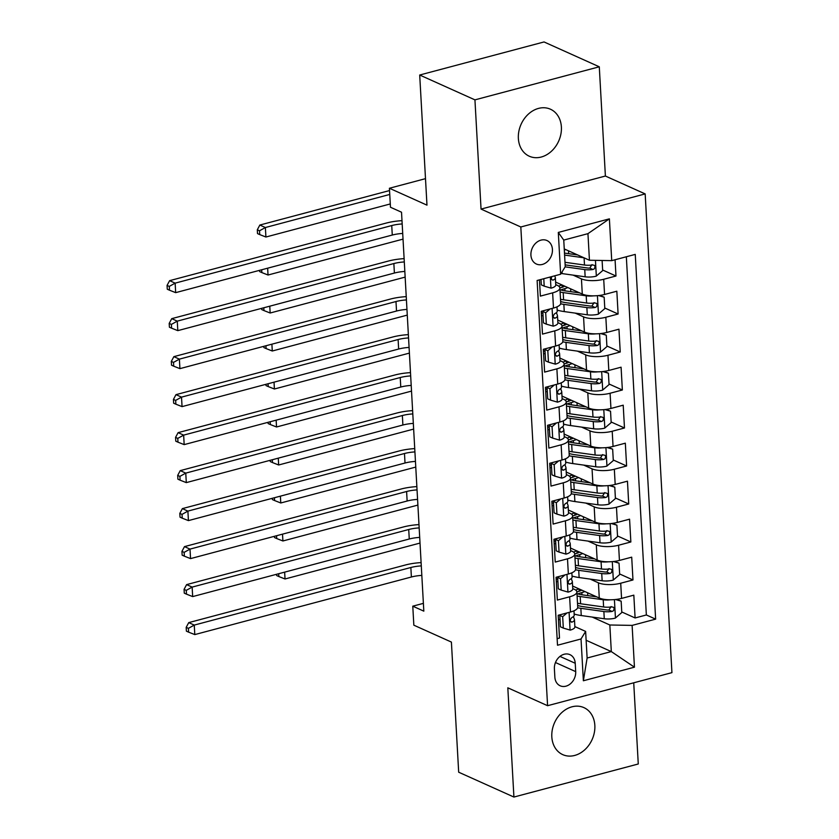 <?xml version="1.0" encoding="UTF-8"?>
<svg xmlns="http://www.w3.org/2000/svg" width="839" height="839" viewBox="0 0 839 839"><rect width="100%" height="100%" fill="white"/><g stroke="black" fill="none" stroke-linecap="round" stroke-linejoin="round"><path stroke-width="1.26" d="M518.366 138.435A25.778 20.587 114.2 0 0 529.304 156.232A25.778 20.587 114.2 0 0 551.328 151.356A25.778 20.587 114.2 0 0 561.385 127.004A25.778 20.587 114.2 0 0 550.447 109.217A25.778 20.587 114.2 0 0 528.413 114.083A25.778 20.587 114.2 0 0 518.366 138.435M551.821 736.841A25.778 20.587 114.2 0 0 562.759 754.639A25.778 20.587 114.2 0 0 584.793 749.762A25.778 20.587 114.2 0 0 594.841 725.41A25.778 20.587 114.2 0 0 583.902 707.613A25.778 20.587 114.2 0 0 561.878 712.489A25.778 20.587 114.2 0 0 551.821 736.841M530.919 255.14A12.889 10.299 114.2 0 0 536.394 264.033A12.889 10.299 114.2 0 0 547.406 261.6A12.889 10.299 114.2 0 0 552.429 249.424A12.889 10.299 114.2 0 0 546.965 240.531A12.889 10.299 114.2 0 0 535.953 242.964A12.889 10.299 114.2 0 0 530.919 255.14M599.287 66.795L544.039 41.95L419.699 75.017L474.937 99.862L481.051 209.089L520.82 226.981L645.17 193.914L605.391 176.033L599.287 66.795L474.937 99.862M520.82 226.981L547.584 705.704L671.934 672.647L645.17 193.914M547.584 705.704L507.815 687.812L513.919 797.05L638.269 763.983L633.728 682.799M513.919 797.05L458.681 772.205L451.403 642.076L413.837 625.181L412.778 606.178L423.821 611.149L401.524 212.215L390.471 207.243L389.411 188.251L426.978 205.146L419.699 75.017M539.456 279.869L540.368 296.115L552.639 292.853L553.488 308.049A16.109 5.275 -3.2 0 0 560.735 303.173L559.886 287.976A16.109 5.275 176.8 0 1 552.639 292.853M553.488 308.049L541.218 311.311L542.487 334.111L554.757 330.849L555.607 346.046A16.109 5.275 -3.2 0 0 562.854 341.169L562.004 325.972A16.109 5.275 176.8 0 1 554.757 330.849M555.607 346.046L543.336 349.307L544.616 372.107L556.886 368.845L557.736 384.042A16.109 5.275 -3.2 0 0 564.983 379.165L564.133 363.969A16.109 5.275 176.8 0 1 556.886 368.845M557.736 384.042L545.465 387.303L546.745 410.103L559.005 406.842L559.854 422.038A16.109 5.275 -3.2 0 0 567.101 417.161L566.252 401.965A16.109 5.275 176.8 0 1 559.005 406.842M559.854 422.038L547.594 425.3L548.863 448.089L561.134 444.827L561.983 460.024A16.109 5.275 -3.2 0 0 569.23 455.158L568.381 439.961A16.109 5.275 176.8 0 1 561.134 444.827M561.983 460.024L549.713 463.285L550.992 486.085L563.252 482.824L564.102 498.02A16.109 5.275 -3.2 0 0 571.349 493.143L570.499 477.947A16.109 5.275 176.8 0 1 563.252 482.824M564.102 498.02L551.842 501.282L553.111 524.081L565.381 520.82L566.231 536.016A16.109 5.275 -3.2 0 0 573.477 531.139L572.628 515.943A16.109 5.275 176.8 0 1 565.381 520.82M566.231 536.016L553.96 539.278L555.24 562.078L567.5 558.816L568.349 574.012A16.109 5.275 -3.2 0 0 575.596 569.136L574.746 553.939A16.109 5.275 176.8 0 1 567.5 558.816M568.349 574.012L556.089 577.274L557.358 600.074L569.629 596.802A16.109 5.275 -3.2 0 0 576.875 591.935A16.109 5.275 -3.2 0 0 574.233 589.261L572.743 588.59M572.597 586.021L599.277 598.018A16.109 5.275 -3.2 0 0 621.563 598.417L633.823 595.155L635.102 617.955L621.762 611.956M590.1 579.078L598.427 582.822A16.109 5.275 -3.2 0 0 620.713 583.22L632.973 579.959L619.633 573.96M632.973 579.959L631.704 557.169L619.434 560.431A16.109 5.275 -3.2 0 1 597.158 560.022L570.468 548.024M568.349 510.028L595.029 522.036A16.109 5.275 -3.2 0 0 617.315 522.435L629.575 519.173L630.855 541.973L617.514 535.964M566.22 472.042L592.9 484.04A16.109 5.275 -3.2 0 0 615.186 484.439L627.457 481.177L628.726 503.977L615.386 497.978M564.102 434.046L590.782 446.044A16.109 5.275 -3.2 0 0 613.057 446.442L625.328 443.181L626.607 465.981L613.267 459.982M561.973 396.05L588.653 408.048A16.109 5.275 -3.2 0 0 610.939 408.457L623.209 405.185L624.478 427.984L611.138 421.986M559.854 358.054L586.534 370.051A16.109 5.275 -3.2 0 0 608.81 370.46L621.08 367.199L622.36 389.988L609.009 383.989M557.725 320.058L584.405 332.066A16.109 5.275 -3.2 0 0 606.691 332.464L618.951 329.203L620.231 352.002L606.891 345.993M555.607 282.072L582.287 294.07A16.109 5.275 -3.2 0 0 604.562 294.468L616.833 291.206L618.102 314.006L604.762 308.007M559.886 287.976A16.109 5.275 176.8 0 0 557.243 285.302L555.743 284.631M566.745 324.116A7.446 2.444 -3.2 0 1 564.049 325.343A30.812 10.099 -3.2 0 0 562.004 325.952A16.109 5.275 176.8 0 0 559.361 323.298L557.872 322.627M543.064 315.967L541.438 315.233M564.133 363.969A16.109 5.275 176.8 0 0 561.49 361.294L559.991 360.623M545.193 353.964L543.557 353.229M566.252 401.965A16.109 5.275 176.8 0 0 563.609 399.291L562.12 398.619M547.311 391.96L545.686 391.226M573.121 438.105A7.446 2.444 -3.2 0 1 570.426 439.332A30.812 10.099 -3.2 0 0 568.381 439.93A16.109 5.275 176.8 0 0 565.738 437.276L564.248 436.605M549.44 429.956L547.804 429.222M570.499 477.947A16.109 5.275 176.8 0 0 567.856 475.273L566.367 474.601M551.559 467.942L549.933 467.208M577.368 514.087A7.446 2.444 -3.2 0 1 574.673 515.314A30.812 10.099 -3.2 0 0 572.628 515.922A16.109 5.275 176.8 0 0 569.985 513.269L568.496 512.598M553.688 505.938L552.062 505.204M574.746 553.939A16.109 5.275 176.8 0 0 572.104 551.265L570.614 550.594M555.817 543.934L554.18 543.2M575.701 671.63L575.229 663.271A12.491 9.974 114.2 0 0 569.933 654.651A12.491 9.974 114.2 0 0 559.256 657.01A12.491 9.974 114.2 0 0 554.39 668.809L554.862 677.167A12.491 9.974 114.2 0 0 560.158 685.788A12.491 9.974 114.2 0 0 570.824 683.428A12.491 9.974 114.2 0 0 575.701 671.63L555.47 662.527M564.248 248.921L589.439 260.247L587.95 233.651L563.756 240.09L565.245 266.687L560.641 274.238L537.117 280.488L557.505 645.233L581.028 638.972L585.632 631.421L574.862 626.576M560.641 274.238L558.302 232.434L609.387 218.853L611.725 260.646L635.249 254.395L655.637 619.14L632.113 625.391L634.452 667.183L583.367 680.765L581.028 638.972M573.11 275.129L581.437 278.873L582.287 294.07M541.291 312.674L542.927 313.408M575.239 313.125L583.556 316.869L584.405 332.066M543.42 350.66L545.046 351.394M577.358 351.111L585.685 354.855L586.534 370.051M545.539 388.656L547.175 389.39M579.487 389.107L587.803 392.851L588.653 408.048M547.668 426.652L549.293 427.387M581.605 427.103L589.932 430.847L590.782 446.044M549.786 464.649L551.422 465.383M583.734 465.1L592.051 468.844L592.9 484.04M551.915 502.645L553.541 503.369M585.853 503.096L594.18 506.84L595.029 522.036M554.034 540.631L555.67 541.365M587.982 541.082L596.309 544.826L597.158 560.022M557.935 581.93L556.309 581.196M556.163 578.627L557.788 579.361M635.102 617.955L646.355 614.966L626.334 256.765M581.437 278.873A16.109 5.275 176.8 0 0 603.713 279.272L615.983 276.01L615.071 259.754M618.102 314.006L605.842 317.268A16.109 5.275 176.8 0 1 583.556 316.869M620.231 352.002L607.96 355.264A16.109 5.275 176.8 0 1 585.685 354.855M622.36 389.988L610.089 393.25A16.109 5.275 176.8 0 1 587.803 392.851M624.478 427.984L612.208 431.246A16.109 5.275 176.8 0 1 589.932 430.847M626.607 465.981L614.337 469.242A16.109 5.275 176.8 0 1 592.051 468.844M628.726 503.977L616.466 507.238A16.109 5.275 176.8 0 1 594.18 506.84M630.855 541.973L618.584 545.235A16.109 5.275 176.8 0 1 596.309 544.826M557.138 638.689L559.487 638.06L558.208 615.27L570.478 612.009A16.109 5.275 -3.2 0 0 577.725 607.132L576.875 591.935A30.812 10.099 -3.2 0 1 578.92 591.306A7.446 2.444 -3.2 0 0 581.616 590.079M560.064 619.927L558.428 619.192M585.632 631.421L587.122 658.017L611.316 651.588L609.838 624.992L632.113 625.391M586.125 640.262L611.316 651.588L634.452 667.183M592.229 617.074L609.838 624.992M425.499 178.655L389.411 188.251M423.391 603.356L412.778 606.178M646.355 614.966L655.637 619.14M579.193 591.222L579.067 588.936M615.983 276.01L602.643 270.011M577.075 553.237L576.949 550.94M574.946 515.24L574.82 512.944M572.827 477.244L572.691 474.947M570.698 439.248L570.572 436.951M568.58 401.252L568.443 398.965M566.451 363.266L566.325 360.969M564.332 325.27L564.196 322.973M562.203 287.274L562.078 284.977M611.725 260.646L589.439 260.247M587.122 658.017L583.367 680.765M558.302 232.434L563.756 240.09M609.387 218.853L587.95 233.651M481.051 209.089L605.391 176.033M567.101 612.9L562.675 616.696L563.315 628.096L570.247 630.11A10.676 3.492 -3.2 0 0 574.883 626.922L574.484 619.706A10.676 3.492 -3.2 0 0 574.411 619.371L573.415 616.592M562.675 616.696L559.812 615.406L560.442 626.806L563.315 628.096M559.812 615.406L560.756 614.588M573.981 610.802L574.222 615.144A10.676 3.492 176.8 0 1 571.841 617.535C569.702 619.906 569.786 621.426 572.093 622.098A10.676 3.492 -3.2 0 0 574.484 619.706M571.16 622.098L572.093 622.098L570.426 621.342M421.828 575.397A20.136 6.597 -3.2 0 0 411.383 577.001L194.795 634.588L194.26 625.086L188.397 628.359L186.185 627.362L186.394 631.159L188.607 632.155L188.397 628.359M421.293 565.895A20.136 6.597 -3.2 0 0 410.858 567.5L194.26 625.086L188.744 622.611L405.331 565.014A30.204 9.9 176.8 0 1 421.115 562.602M188.744 622.611L186.185 627.362M188.607 632.155L194.795 634.588M610.603 599.791A10.676 3.492 176.8 0 1 603.21 599.759L580.189 596.539A30.812 10.099 176.8 0 1 577.106 596.026M596.718 596.865L582.801 594.924A25.579 8.38 176.8 0 1 576.97 593.697M616.634 599.382L621.154 601.154L621.793 612.543L615.281 618.133A10.676 3.492 176.8 0 1 604.269 618.752L581.249 615.543A30.812 10.099 176.8 0 1 574.159 614.043M621.154 601.154L615.511 599.507M584.814 591.516A12.69 4.153 176.8 0 1 581.857 592.575L581.983 594.799M577.641 607.782A30.812 10.099 -3.2 0 0 580.85 608.317L603.87 611.537A10.676 3.492 -3.2 0 0 612.082 611.463L613.508 610.719L614.211 608.527L613.519 607.3L611.83 606.901A10.676 3.492 176.8 0 1 603.608 606.975L580.598 603.765A30.812 10.099 176.8 0 1 577.505 603.241M578.889 588.852A25.579 8.38 -3.2 0 0 575.732 590.132M611.096 606.576L608.904 610.037A5.433 1.783 176.8 0 1 606.482 609.922L583.462 606.702A25.579 8.38 176.8 0 1 577.631 605.475M577.756 593.928A25.579 8.38 176.8 0 1 581.857 592.575M284.641 572.135L285.029 578.973L420.024 543.074M276.566 574.285L276.629 575.544L278.842 576.54L278.684 573.729M278.842 576.54L285.029 578.973M564.983 574.904L560.557 578.7L561.197 590.1L568.129 592.114A10.676 3.492 -3.2 0 0 572.764 588.926L572.355 581.71A10.676 3.492 -3.2 0 0 572.282 581.375L571.286 578.606M560.557 578.7L557.683 577.41L558.323 588.81L561.197 590.1M557.683 577.41L558.638 576.592M571.862 572.806L572.104 577.148A10.676 3.492 176.8 0 1 569.712 579.539C567.573 581.909 567.657 583.43 569.975 584.101A10.676 3.492 -3.2 0 0 572.355 581.71M569.031 584.112L569.975 584.101L568.297 583.357M419.699 537.4A20.136 6.597 -3.2 0 0 409.264 539.005L192.666 596.592L192.141 587.101L186.268 590.362L184.066 589.366L184.276 593.173L186.489 594.159L186.268 590.362M419.175 527.899A20.136 6.597 -3.2 0 0 408.729 529.503L192.141 587.101L186.615 584.615L403.213 527.018A30.204 9.9 176.8 0 1 418.986 524.606M186.615 584.615L184.066 589.366M186.489 594.159L192.666 596.592M562.854 536.918L558.428 540.715L559.068 552.104L566 554.118A10.676 3.492 -3.2 0 0 570.635 550.94L570.237 543.714A10.676 3.492 -3.2 0 0 570.163 543.378L569.167 540.61M558.428 540.715L555.554 539.414L556.194 550.814L559.068 552.104M555.554 539.414L556.509 538.596M569.733 534.81L569.975 539.162A10.676 3.492 176.8 0 1 567.594 541.554C565.444 543.924 565.538 545.434 567.846 546.105A10.676 3.492 -3.2 0 0 570.237 543.714M566.902 546.116L567.846 546.105L566.178 545.36M417.581 499.404A20.136 6.597 -3.2 0 0 407.135 501.009L190.547 558.606L190.013 549.105L184.15 552.366L181.937 551.38L182.147 555.177L184.36 556.173L184.15 552.366M417.046 489.903A20.136 6.597 -3.2 0 0 406.611 491.507L190.013 549.105L184.486 546.619L401.084 489.022A30.204 9.9 176.8 0 1 416.868 486.61M184.486 546.619L181.937 551.38M184.36 556.173L190.547 558.606M560.735 498.922L556.309 502.718L556.949 514.118L563.881 516.132A10.676 3.492 -3.2 0 0 568.506 512.944L568.108 505.728A10.676 3.492 -3.2 0 0 568.034 505.382L567.038 502.613M556.309 502.718L553.436 501.428L554.076 512.828L556.949 514.118M553.436 501.428L554.39 500.61M567.615 496.824L567.856 501.166A10.676 3.492 176.8 0 1 565.465 503.557C563.326 505.927 563.409 507.448 565.717 508.119A10.676 3.492 -3.2 0 0 568.108 505.728M564.783 508.119L565.717 508.119L564.049 507.364M415.452 461.408A20.136 6.597 -3.2 0 0 405.017 463.013L188.418 520.61L187.894 511.108L182.021 514.38L179.819 513.384L180.028 517.181L182.231 518.177L182.021 514.38M414.927 451.917A20.136 6.597 -3.2 0 0 404.482 453.511L187.894 511.108L182.367 508.623L398.955 451.036A30.204 9.9 176.8 0 1 414.739 448.613M182.367 508.623L179.819 513.384M182.231 518.177L188.418 520.61M558.606 460.926L554.18 464.722L554.82 476.122L561.752 478.136A10.676 3.492 -3.2 0 0 566.388 474.947L565.979 467.732A10.676 3.492 -3.2 0 0 565.916 467.396L564.909 464.617M554.18 464.722L551.307 463.432L551.947 474.832L554.82 476.122M551.307 463.432L552.261 462.614M565.486 458.828L565.727 463.17A10.676 3.492 176.8 0 1 563.347 465.561C561.197 467.931 561.281 469.452 563.598 470.123A10.676 3.492 -3.2 0 0 565.979 467.732M562.654 470.123L563.598 470.123L561.931 469.368M413.333 423.412A20.136 6.597 -3.2 0 0 402.888 425.016L186.3 482.614L185.765 473.112L179.903 476.384L177.69 475.388L177.899 479.184L180.112 480.181L179.903 476.384M412.798 413.921A20.136 6.597 -3.2 0 0 402.363 415.525L185.765 473.112L180.238 470.627L396.837 413.04A30.204 9.9 176.8 0 1 412.61 410.628M180.238 470.627L177.69 475.388M180.112 480.181L186.3 482.614M608.474 561.794A10.676 3.492 176.8 0 1 601.081 561.763L578.071 558.554A30.812 10.099 176.8 0 1 574.977 558.029M594.589 558.879L580.682 556.928A25.579 8.38 176.8 0 1 574.851 555.701M614.505 561.385L619.035 563.158L619.664 574.558L613.162 580.137A10.676 3.492 176.8 0 1 602.14 580.756L579.13 577.547A30.812 10.099 176.8 0 1 572.041 576.047M619.035 563.158L613.382 561.522M574.746 553.908A30.812 10.099 -3.2 0 1 576.792 553.31A7.446 2.444 -3.2 0 0 579.497 552.083M582.686 553.52A12.69 4.153 176.8 0 1 579.739 554.579L579.864 556.813M575.512 569.786A30.812 10.099 -3.2 0 0 578.721 570.331L601.741 573.54A10.676 3.492 -3.2 0 0 609.963 573.467L611.39 572.722L612.082 570.53L611.4 569.303L609.712 568.905A10.676 3.492 176.8 0 1 601.49 568.978L578.47 565.769A30.812 10.099 176.8 0 1 575.386 565.255M576.771 550.856A25.579 8.38 -3.2 0 0 573.614 552.135M608.967 568.58L606.786 572.041A5.433 1.783 176.8 0 1 604.353 571.925L581.343 568.706A25.579 8.38 176.8 0 1 575.512 567.479M575.638 555.932A25.579 8.38 176.8 0 1 579.739 554.579M282.523 534.149L282.9 540.977L417.895 505.078M274.437 536.299L274.51 537.547L276.713 538.544L276.555 535.733M276.713 538.544L282.9 540.977M606.356 523.798A10.676 3.492 176.8 0 1 598.962 523.767L575.942 520.558A30.812 10.099 176.8 0 1 572.859 520.044M592.47 520.883L578.553 518.932A25.579 8.38 176.8 0 1 572.722 517.715M612.386 523.389L616.906 525.162L617.546 536.561L611.033 542.151A10.676 3.492 176.8 0 1 600.021 542.77L577.001 539.55A30.812 10.099 176.8 0 1 569.912 538.061M616.906 525.162L611.264 523.526M580.557 515.524A12.69 4.153 176.8 0 1 577.61 516.593L577.735 518.817M573.394 531.79A30.812 10.099 -3.2 0 0 576.603 532.335L599.612 535.544A10.676 3.492 -3.2 0 0 607.835 535.471L609.261 534.737L609.953 532.534L609.271 531.307L607.583 530.919A10.676 3.492 176.8 0 1 599.361 530.993L576.351 527.773A30.812 10.099 176.8 0 1 573.257 527.259M574.642 512.86A25.579 8.38 -3.2 0 0 571.485 514.139M606.849 530.584L604.657 534.044A5.433 1.783 176.8 0 1 602.234 533.929L579.214 530.72A25.579 8.38 176.8 0 1 573.383 529.493M573.509 517.936A25.579 8.38 176.8 0 1 577.61 516.593M280.394 496.153L280.782 502.981L415.766 467.082M272.308 498.303L272.381 499.551L274.594 500.547L274.437 497.737M274.594 500.547L280.782 502.981M604.227 485.812A10.676 3.492 176.8 0 1 596.833 485.781L573.813 482.561A30.812 10.099 176.8 0 1 570.73 482.047M590.341 482.886L576.435 480.946A25.579 8.38 176.8 0 1 570.604 479.719M610.257 485.393L614.788 487.165L615.417 498.565L608.915 504.155A10.676 3.492 176.8 0 1 597.892 504.774L574.883 501.554A30.812 10.099 176.8 0 1 567.793 500.065M614.788 487.165L609.135 485.529M570.499 477.926A30.812 10.099 -3.2 0 1 572.544 477.318A7.446 2.444 -3.2 0 0 575.239 476.091M578.438 477.527A12.69 4.153 176.8 0 1 575.491 478.597L575.617 480.82M571.265 493.804A30.812 10.099 -3.2 0 0 574.474 494.339L597.494 497.558A10.676 3.492 -3.2 0 0 605.716 497.485L607.142 496.74L607.835 494.549L607.153 493.322L605.454 492.923A10.676 3.492 176.8 0 1 597.242 492.996L574.222 489.777A30.812 10.099 176.8 0 1 571.139 489.263M572.523 474.874A25.579 8.38 -3.2 0 0 569.366 476.153M604.72 492.587L602.538 496.048A5.433 1.783 176.8 0 1 600.105 495.933L577.085 492.724A25.579 8.38 176.8 0 1 571.254 491.497M571.39 479.939A25.579 8.38 176.8 0 1 575.491 478.597M278.275 458.157L278.653 464.984L413.648 429.086M270.189 460.307L270.263 461.555L272.465 462.551L272.308 459.741M272.465 462.551L278.653 464.984M602.108 447.816A10.676 3.492 176.8 0 1 594.715 447.785L571.695 444.565A30.812 10.099 176.8 0 1 568.611 444.051M588.223 444.89L574.306 442.95A25.579 8.38 176.8 0 1 568.475 441.723M608.128 447.407L612.659 449.169L613.299 460.569L606.786 466.159A10.676 3.492 176.8 0 1 595.774 466.778L572.754 463.568A30.812 10.099 176.8 0 1 565.664 462.069M612.659 449.169L607.016 447.533M576.309 439.542A12.69 4.153 176.8 0 1 573.362 440.601L573.488 442.824M569.146 455.808A30.812 10.099 -3.2 0 0 572.355 456.343L595.365 459.562A10.676 3.492 -3.2 0 0 603.587 459.489L605.013 458.744L605.706 456.552L605.024 455.325L603.335 454.927A10.676 3.492 176.8 0 1 595.113 455L572.093 451.791A30.812 10.099 176.8 0 1 569.01 451.267M570.394 436.878A25.579 8.38 -3.2 0 0 567.237 438.157M602.591 454.591L600.409 458.052A5.433 1.783 176.8 0 1 597.987 457.947L574.967 454.728A25.579 8.38 176.8 0 1 569.136 453.5M569.261 441.943A25.579 8.38 176.8 0 1 573.362 440.601M276.146 420.161L276.534 426.988L411.519 391.1M268.06 422.311L268.134 423.569L270.347 424.555L270.189 421.744M270.347 424.555L276.534 426.988M556.488 422.929L552.062 426.726L552.691 438.126L559.634 440.139A10.676 3.492 -3.2 0 0 564.259 436.951L563.86 429.736A10.676 3.492 -3.2 0 0 563.787 429.4L562.791 426.621M552.062 426.726L549.188 425.436L549.828 436.836L552.691 438.126M549.188 425.436L550.143 424.618M563.357 420.832L563.609 425.174A10.676 3.492 176.8 0 1 561.218 427.565C559.078 429.935 559.162 431.456 561.469 432.127A10.676 3.492 -3.2 0 0 563.86 429.736M560.536 432.127L561.469 432.127L559.802 431.372M411.204 385.426A20.136 6.597 -3.2 0 0 400.769 387.031L184.171 444.618L183.647 435.126L177.774 438.388L175.561 437.392L175.781 441.188L177.983 442.184L177.774 438.388M410.67 375.924A20.136 6.597 -3.2 0 0 400.234 377.529L183.647 435.126L178.12 432.641L394.708 375.043A30.204 9.9 176.8 0 1 410.491 372.631M178.12 432.641L175.561 437.392M177.983 442.184L184.171 444.618M599.979 409.82A10.676 3.492 176.8 0 1 592.586 409.789L569.566 406.569A30.812 10.099 176.8 0 1 566.482 406.055M586.094 406.894L572.188 404.954A25.579 8.38 176.8 0 1 566.356 403.727M606.01 409.411L610.53 411.183L611.17 422.583L604.657 428.163A10.676 3.492 176.8 0 1 593.645 428.781L570.635 425.572A30.812 10.099 176.8 0 1 563.546 424.073M610.53 411.183L604.888 409.547M566.252 401.933A30.812 10.099 -3.2 0 1 568.297 401.336A7.446 2.444 -3.2 0 0 570.992 400.109M574.191 401.545A12.69 4.153 176.8 0 1 571.244 402.605L571.369 404.838M567.017 417.812A30.812 10.099 -3.2 0 0 570.226 418.346L593.246 421.566A10.676 3.492 -3.2 0 0 601.469 421.493L602.895 420.748L603.587 418.556L602.905 417.329L601.206 416.931A10.676 3.492 176.8 0 1 592.984 417.004L569.975 413.795A30.812 10.099 176.8 0 1 566.881 413.281M568.276 398.882A25.579 8.38 -3.2 0 0 565.119 400.161M600.472 416.605L598.291 420.066A5.433 1.783 176.8 0 1 595.858 419.951L572.838 416.731A25.579 8.38 176.8 0 1 567.007 415.504M567.143 403.958A25.579 8.38 176.8 0 1 571.244 402.605M274.028 382.164L274.405 389.002L409.401 353.104M265.942 384.314L266.005 385.573L268.218 386.569L268.06 383.759M268.218 386.569L274.405 389.002M554.359 384.933L549.933 388.73L550.573 400.13L557.505 402.143A10.676 3.492 -3.2 0 0 562.14 398.965L561.731 391.74A10.676 3.492 -3.2 0 0 561.669 391.404L560.662 388.635M549.933 388.73L547.059 387.44L547.699 398.84L550.573 400.13M547.059 387.44L548.014 386.622M561.239 382.836L561.48 387.178A10.676 3.492 176.8 0 1 559.099 389.579C556.949 391.939 557.033 393.46 559.351 394.131A10.676 3.492 -3.2 0 0 561.731 391.74M558.407 394.141L559.351 394.131L557.683 393.386M409.086 347.43A20.136 6.597 -3.2 0 0 398.64 349.034L182.053 406.621L181.518 397.13L175.655 400.392L173.442 399.395L173.652 403.202L175.865 404.188L175.655 400.392M408.551 337.928A20.136 6.597 -3.2 0 0 398.116 339.533L181.518 397.13L175.991 394.645L392.589 337.047A30.204 9.9 176.8 0 1 408.362 334.635M175.991 394.645L173.442 399.395M175.865 404.188L182.053 406.621M597.861 371.824A10.676 3.492 176.8 0 1 590.457 371.792L567.447 368.583A30.812 10.099 176.8 0 1 564.353 368.059M583.965 368.908L570.059 366.958A25.579 8.38 176.8 0 1 564.228 365.731M603.881 371.415L608.411 373.187L609.051 384.587L602.538 390.166A10.676 3.492 176.8 0 1 591.526 390.796L568.506 387.576A30.812 10.099 176.8 0 1 561.417 386.076M608.411 373.187L602.769 371.551M564.123 363.937A30.812 10.099 -3.2 0 1 566.178 363.339A7.446 2.444 -3.2 0 0 568.873 362.112M572.062 363.549A12.69 4.153 176.8 0 1 569.115 364.619L569.241 366.842M564.899 379.815A30.812 10.099 -3.2 0 0 568.108 380.361L591.117 383.57A10.676 3.492 -3.2 0 0 599.34 383.496L600.766 382.752L601.458 380.56L600.776 379.333L599.088 378.945A10.676 3.492 176.8 0 1 590.866 379.008L567.846 375.799A30.812 10.099 176.8 0 1 564.762 375.285M566.147 360.885A25.579 8.38 -3.2 0 0 562.99 362.165M598.343 378.609L596.162 382.07A5.433 1.783 176.8 0 1 593.729 381.955L570.719 378.735A25.579 8.38 176.8 0 1 564.888 377.519M565.014 365.961A25.579 8.38 176.8 0 1 569.115 364.619M271.899 344.179L272.276 351.006L407.272 315.107M263.813 346.329L263.886 347.577L266.099 348.573L265.942 345.762M266.099 348.573L272.276 351.006M552.23 346.947L547.815 350.744L548.444 362.144L555.376 364.147A10.676 3.492 -3.2 0 0 560.012 360.969L559.613 353.743A10.676 3.492 -3.2 0 0 559.54 353.408L558.543 350.639M547.815 350.744L544.941 349.454L545.57 360.843L548.444 362.144M544.941 349.454L545.895 348.625M559.11 344.85L559.351 349.192A10.676 3.492 176.8 0 1 556.97 351.583C554.831 353.953 554.915 355.474 557.222 356.135A10.676 3.492 -3.2 0 0 559.613 353.743M556.288 356.145L557.222 356.135L555.554 355.39M406.957 309.434A20.136 6.597 -3.2 0 0 396.522 311.038L179.924 368.636L179.389 359.134L173.526 362.396L171.313 361.41L171.534 365.206L173.736 366.203L173.526 362.396M406.422 299.932A20.136 6.597 -3.2 0 0 395.987 301.537L179.389 359.134L173.872 356.648L390.46 299.051A30.204 9.9 176.8 0 1 406.244 296.639M173.872 356.648L171.313 361.41M173.736 366.203L179.924 368.636M595.732 333.838A10.676 3.492 176.8 0 1 588.338 333.796L565.318 330.587A30.812 10.099 176.8 0 1 562.235 330.073M581.846 330.912L567.93 328.972A25.579 8.38 176.8 0 1 562.099 327.745M601.762 333.419L606.282 335.191L606.922 346.591L600.409 352.181A10.676 3.492 176.8 0 1 589.398 352.8L566.388 349.58A30.812 10.099 176.8 0 1 559.298 348.091M606.282 335.191L600.64 333.555M569.943 325.553A12.69 4.153 176.8 0 1 566.996 326.623L567.112 328.846M562.77 341.819A30.812 10.099 -3.2 0 0 565.979 342.364L588.999 345.574A10.676 3.492 -3.2 0 0 597.221 345.5L598.647 344.766L599.34 342.564L598.658 341.337L596.959 340.949A10.676 3.492 176.8 0 1 588.737 341.022L565.727 337.802A30.812 10.099 176.8 0 1 562.633 337.288M564.028 322.9A25.579 8.38 -3.2 0 0 560.861 324.169M596.225 340.613L594.033 344.074A5.433 1.783 176.8 0 1 591.61 343.959L568.59 340.749A25.579 8.38 176.8 0 1 562.759 339.522M562.896 327.965A25.579 8.38 176.8 0 1 566.996 326.623M269.77 306.183L270.158 313.01L405.153 277.111M261.695 308.333L261.758 309.581L263.97 310.577L263.813 307.766M263.97 310.577L270.158 313.01M550.111 308.951L545.686 312.748L546.325 324.148L553.258 326.161A10.676 3.492 -3.2 0 0 557.893 322.973L557.484 315.758A10.676 3.492 -3.2 0 0 557.421 315.412L556.414 312.643M545.686 312.748L542.812 311.458L543.452 322.858L546.325 324.148M542.812 311.458L543.766 310.64M556.991 306.854L557.232 311.196A10.676 3.492 176.8 0 1 554.841 313.587C552.702 315.957 552.786 317.478 555.103 318.149A10.676 3.492 -3.2 0 0 557.484 315.758M554.159 318.149L555.103 318.149L553.425 317.394M404.828 271.437A20.136 6.597 -3.2 0 0 394.393 273.042L177.805 330.639L177.27 321.138L171.397 324.41L169.195 323.414L169.405 327.21L171.617 328.206L171.397 324.41M404.304 261.946A20.136 6.597 -3.2 0 0 393.858 263.551L177.27 321.138L171.743 318.652L388.342 261.065A30.204 9.9 176.8 0 1 404.115 258.643M171.743 318.652L169.195 323.414M171.617 328.206L177.805 330.639M593.613 295.842A10.676 3.492 176.8 0 1 586.209 295.81L563.2 292.591A30.812 10.099 176.8 0 1 560.106 292.077M579.718 292.916L565.811 290.976A25.579 8.38 176.8 0 1 559.98 289.749M599.633 295.422L604.164 297.195L604.804 308.595L598.291 314.185A10.676 3.492 176.8 0 1 587.279 314.803L564.259 311.584A30.812 10.099 176.8 0 1 557.169 310.094M604.164 297.195L598.522 295.559M559.875 287.955A30.812 10.099 -3.2 0 1 561.931 287.358A7.446 2.444 -3.2 0 0 564.626 286.13M567.814 287.557A12.69 4.153 176.8 0 1 564.867 288.626L564.993 290.85M560.641 303.833A30.812 10.099 -3.2 0 0 563.86 304.368L586.87 307.588A10.676 3.492 -3.2 0 0 595.092 307.514L596.519 306.77L597.211 304.578L596.529 303.351L594.841 302.952A10.676 3.492 176.8 0 1 586.618 303.026L563.598 299.806A30.812 10.099 176.8 0 1 560.515 299.292M561.899 284.903A25.579 8.38 -3.2 0 0 558.743 286.183M594.096 302.617L591.914 306.078A5.433 1.783 176.8 0 1 589.481 305.962L566.472 302.753A25.579 8.38 176.8 0 1 560.641 301.526M560.767 289.969A25.579 8.38 176.8 0 1 564.867 288.626M267.651 268.186L268.029 275.014L403.024 239.125M259.566 270.336L259.639 271.584L261.852 272.581L261.695 269.77M261.852 272.581L268.029 275.014M543.787 278.716L544.196 286.151L551.129 288.165A10.676 3.492 -3.2 0 0 555.764 284.977L555.366 277.761A10.676 3.492 -3.2 0 0 555.292 277.426L554.715 275.811M541.029 279.45L541.323 284.861L544.196 286.151M551.611 276.639L551.328 279.439L552.974 280.153A10.676 3.492 -3.2 0 0 555.366 277.761M402.71 233.441A20.136 6.597 -3.2 0 0 392.274 235.046L175.676 292.643L175.141 283.142L169.279 286.414L167.066 285.417L167.276 289.214L169.488 290.21L169.279 286.414M402.175 223.95A20.136 6.597 -3.2 0 0 391.74 225.555L175.141 283.142L169.625 280.656L386.213 223.069A30.204 9.9 176.8 0 1 401.996 220.657M169.625 280.656L167.066 285.417M169.488 290.21L175.676 292.643M577.599 254.92L564.479 253.095M583.996 257.804L564.595 255.087M602.108 260.478L602.675 270.598L596.162 276.188A10.676 3.492 176.8 0 1 585.15 276.807L562.13 273.598A30.812 10.099 176.8 0 1 561.123 273.441M565.696 249.571A12.69 4.153 176.8 0 1 564.322 250.137M565.14 266.854L584.752 269.592A10.676 3.492 -3.2 0 0 592.963 269.518L594.4 268.774L595.092 266.582L594.4 265.355L592.712 264.956A10.676 3.492 176.8 0 1 584.489 265.03L565.004 262.303M591.977 264.621L589.786 268.092A5.433 1.783 176.8 0 1 587.363 267.977L565.14 264.872M389.757 194.449L265.376 227.526L265.911 237.018L390.292 203.95M257.51 233.599L259.723 234.584L259.513 230.788L257.3 229.792L257.51 233.599M259.513 230.788L265.376 227.526L259.849 225.041L389.537 190.558M259.849 225.041L257.3 229.792M259.723 234.584L265.911 237.018M598.427 582.822L599.277 598.018M620.713 583.22L621.563 598.417M603.713 279.272L604.562 294.468M605.842 317.268L606.691 332.464M607.96 355.264L608.81 370.46M610.089 393.25L610.939 408.457M612.208 431.246L613.057 446.442M614.337 469.242L615.186 484.439M616.466 507.238L617.315 522.435M618.584 545.235L619.434 560.431M569.629 596.802L570.478 612.009M559.97 656.402L575.229 663.271M569.094 612.376L570.08 630.058M411.383 577.001L410.858 567.5M615.448 617.997L614.421 599.612M581.102 590.446L581.06 589.827M580.598 603.765L580.189 596.539M581.249 615.543L580.85 608.317M603.608 606.975L603.21 599.759M604.269 618.752L603.87 611.537M608.904 610.037L612.082 611.463M566.965 574.379L567.951 592.061M409.264 539.005L408.729 529.503M564.836 536.383L565.832 554.076M407.135 501.009L406.611 491.507M562.717 498.387L563.703 516.079M405.017 463.013L404.482 453.511M560.588 460.401L561.585 478.083M402.888 425.016L402.363 415.525M613.319 580.001L612.292 561.627M578.973 552.45L578.941 551.831M578.47 565.769L578.071 558.554M579.13 577.547L578.721 570.331M601.49 568.978L601.081 561.763M602.14 580.756L601.741 573.54M606.786 572.041L609.963 573.467M611.201 542.004L610.173 523.63M576.844 514.454L576.812 513.835M576.351 527.773L575.942 520.558M577.001 539.55L576.603 532.335M599.361 530.993L598.962 523.767M600.021 542.77L599.612 535.544M604.657 534.044L607.835 535.471M609.072 504.008L608.044 485.634M574.725 476.458L574.694 475.849M574.222 489.777L573.813 482.561M574.883 501.554L574.474 494.339M597.242 492.996L596.833 485.781M597.892 504.774L597.494 497.558M602.538 496.048L605.716 497.485M606.954 466.023L605.926 447.638M572.597 438.461L572.565 437.853M572.093 451.791L571.695 444.565M572.754 463.568L572.355 456.343M595.113 455L594.715 447.785M595.774 466.778L595.365 459.562M600.409 458.052L603.587 459.489M558.47 422.405L559.456 440.087M400.769 387.031L400.234 377.529M604.825 428.026L603.797 409.652M570.478 400.476L570.447 399.857M569.975 413.795L569.566 406.569M570.635 425.572L570.226 418.346M592.984 417.004L592.586 409.789M593.645 428.781L593.246 421.566M598.291 420.066L601.469 421.493M556.341 384.409L557.337 402.091M398.64 349.034L398.116 339.533M602.706 390.03L601.678 371.656M568.349 362.479L568.318 361.861M567.846 375.799L567.447 368.583M568.506 387.576L568.108 380.361M590.866 379.008L590.457 371.792M591.526 390.796L591.117 383.57M596.162 382.07L599.34 383.496M554.222 346.413L555.208 364.105M396.522 311.038L395.987 301.537M600.577 352.034L599.549 333.66M566.231 324.483L566.189 323.875M565.727 337.802L565.318 330.587M566.388 349.58L565.979 342.364M588.737 341.022L588.338 333.796M589.398 352.8L588.999 345.574M594.033 344.074L597.221 345.5M552.093 308.427L553.079 326.109M394.393 273.042L393.858 263.551M598.448 314.048L597.42 295.664M564.102 286.487L564.07 285.879M563.598 299.806L563.2 292.591M564.259 311.584L563.86 304.368M586.618 303.026L586.209 295.81M587.279 314.803L586.87 307.588M591.914 306.078L595.092 307.514M550.342 276.975L550.961 288.113M392.274 235.046L391.74 225.555M551.307 279.397L552.974 280.153M596.33 276.052L595.449 260.352M562.13 273.598L562.046 271.93M584.489 265.03L584.091 257.846M585.15 276.807L584.752 269.592M589.786 268.092L592.963 269.518M587.782 595.617L587.625 592.774M585.664 557.631L585.496 554.789M583.535 519.635L583.378 516.793M581.406 481.638L581.249 478.796M579.288 443.642L579.13 440.8M577.159 405.646L577.001 402.814M575.04 367.66L574.883 364.818M572.911 329.664L572.754 326.822M570.793 291.668L570.635 288.826M568.664 253.672L568.506 250.83"/></g></svg>
